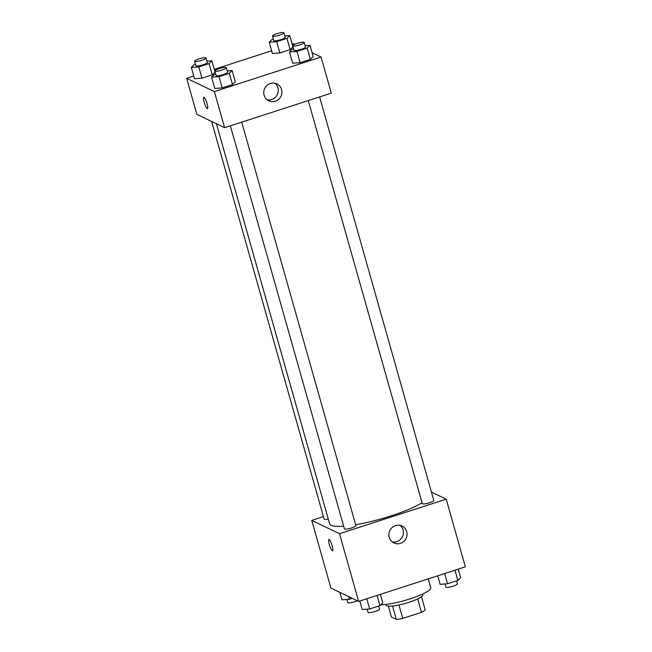 <?xml version="1.0" encoding="UTF-8"?>
<svg xmlns="http://www.w3.org/2000/svg" width="652" height="652" viewBox="0 0 652 652"><rect width="100%" height="100%" fill="white"/><g stroke="black" fill="none" stroke-linecap="round" stroke-linejoin="round"><path stroke-width="0.98" d="M417.671 598.935L421.461 612.326L402.74 618.389A18.46 3.358 -15.8 0 1 396.326 619.4L391.461 617.069L388.372 606.14M421.461 612.326A18.46 3.358 -15.8 0 0 425.226 610.044L421.469 596.776M422.643 594.045L422.863 594.828A19.071 3.464 164.2 0 1 405.454 603.353A19.071 3.464 164.2 0 1 386.163 605.211L385.943 604.428M398.942 604.966L402.74 618.389M392.537 606.018L396.326 619.4M380.858 604.763A28.607 5.2 -15.8 0 0 412.357 598.112A28.607 5.2 -15.8 0 0 430.76 587.721L428.258 578.854M431.428 492.081L446.204 499.171L465.357 566.841L358.649 601.397L330.906 588.08L311.754 520.41L323.449 516.62M332.178 545.806A5.958 1.182 72.1 0 1 332.569 550.777A5.958 1.182 72.1 0 1 329.61 545.471A5.958 1.182 72.1 0 1 328.901 539.44A5.958 1.182 72.1 0 1 332.178 545.806M446.204 499.171L339.496 533.719L358.649 601.397M339.496 533.719L311.754 520.41M328.901 539.44A5.958 1.182 -107.9 0 0 329.61 545.471A5.958 1.182 -107.9 0 0 332.569 550.777M400.467 543.361A9.372 9.03 -64.4 0 1 389.815 530.581A9.372 9.03 -64.4 0 1 407.019 535.064A9.372 9.03 -64.4 0 1 400.467 543.361M392.178 541.853A9.372 9.03 115.6 0 0 400.083 525.373M308.266 100.595L422.317 503.662A5.958 1.084 -15.8 0 0 422.496 503.833A5.958 1.084 -15.8 0 0 428.926 502.912A5.958 1.084 -15.8 0 0 433.792 500.41L319.61 96.92M211.631 121.459L324.174 519.163A5.958 1.084 -15.8 0 0 328.282 519.065M230.368 125.82L344.427 528.878A5.958 1.084 -15.8 0 0 350.458 528.299A5.958 1.084 -15.8 0 0 355.894 525.634L241.721 122.144M216.423 123.758L329.619 523.76A51.304 9.324 -15.8 0 0 343.661 526.197M355.625 524.689A51.304 9.324 -15.8 0 0 422.072 502.773M312.121 52.739L321.094 57.042L331.306 93.13L224.606 127.686L196.855 114.369L186.643 78.281L193.75 75.982M294.623 44.336L293.351 43.725L292.178 44.108M271.639 50.758L214.28 69.332M292.675 63.236L300.124 62.682L310.393 59.356L313.213 56.585L310.393 59.356L300.124 62.682L292.675 63.236L289.488 51.956L292.308 49.185L293.596 48.761M214.785 88.452L222.226 87.898L232.495 84.581L235.315 81.802L232.495 84.581L222.226 87.898L214.785 88.452L211.59 77.172L214.41 74.401L215.706 73.986M194.524 78.737L201.973 78.183L212.242 74.858L215.062 72.087L212.242 74.858L201.973 78.183L194.524 78.737L191.338 67.458L194.157 64.687L195.445 64.271M321.094 57.042L214.386 91.59L186.643 78.281M292.96 46.862L290.14 49.633L292.96 46.862L289.765 35.583L286.945 38.362L276.676 41.679L269.235 42.233L272.055 39.462L273.343 39.047M279.871 52.959L290.14 49.633L279.871 52.959L272.422 53.513L279.871 52.959L276.676 41.679M281.591 89.528A9.372 9.03 -64.4 0 1 268.795 100.816A9.372 9.03 -64.4 0 1 264.704 88.452A9.372 9.03 -64.4 0 1 281.591 89.528M214.386 91.59L224.606 127.686M203.791 97.311A5.958 1.182 -107.9 0 0 204.337 102.82A5.958 1.182 -107.9 0 0 207.222 108.623A5.958 1.182 72.1 0 1 204.337 102.812A5.958 1.182 72.1 0 1 203.791 97.311A5.958 1.182 72.1 0 1 206.749 102.617A5.958 1.182 72.1 0 1 207.458 108.648A5.958 1.182 72.1 0 1 207.222 108.623A5.958 1.182 -107.9 0 0 207.458 108.648M267.067 99.723A9.372 9.03 115.6 0 0 274.973 83.244M305.112 45.673L310.018 45.306L307.198 48.077L296.929 51.402L289.488 51.956M292.74 45.738L294.019 50.253A5.958 1.084 -15.8 0 0 300.05 49.674A5.958 1.084 -15.8 0 0 305.486 47.009L304.215 42.494A5.958 1.084 -15.8 0 0 304.036 42.315A5.958 1.084 -15.8 0 0 297.605 43.244A5.958 1.084 -15.8 0 0 292.74 45.738A5.958 1.084 -15.8 0 0 298.771 45.159A5.958 1.084 -15.8 0 0 304.215 42.494M310.018 45.306L313.213 56.585M307.198 48.077L310.393 59.356M296.929 51.402L300.124 62.682M227.214 70.889L232.128 70.53L229.3 73.301L219.039 76.626L211.59 77.172M214.85 70.962L216.122 75.477A5.958 1.084 -15.8 0 0 222.153 74.89A5.958 1.084 -15.8 0 0 227.589 72.225L226.317 67.718A5.958 1.084 -15.8 0 0 226.138 67.539A5.958 1.084 -15.8 0 0 219.708 68.468A5.958 1.084 -15.8 0 0 214.85 70.962A5.958 1.084 -15.8 0 0 220.873 70.383A5.958 1.084 -15.8 0 0 226.317 67.718M232.128 70.53L235.315 81.802M229.3 73.301L232.495 84.581M219.039 76.626L222.226 87.898M284.859 35.95L289.765 35.583M272.487 36.023L273.767 40.53A5.958 1.084 -15.8 0 0 279.798 39.951A5.958 1.084 -15.8 0 0 285.234 37.286L283.954 32.779A5.958 1.084 -15.8 0 0 283.783 32.6A5.958 1.084 -15.8 0 0 277.344 33.529A5.958 1.084 -15.8 0 0 272.487 36.023A5.958 1.084 -15.8 0 0 278.518 35.444A5.958 1.084 -15.8 0 0 283.954 32.779M269.235 42.233L272.422 53.513M286.945 38.362L290.14 49.633M206.961 61.174L211.876 60.807L209.047 63.578L198.778 66.903L191.338 67.458M194.589 61.247L195.869 65.754A5.958 1.084 -15.8 0 0 201.9 65.176A5.958 1.084 -15.8 0 0 207.336 62.511L206.065 57.995A5.958 1.084 -15.8 0 0 205.885 57.824A5.958 1.084 -15.8 0 0 199.455 58.753A5.958 1.084 -15.8 0 0 194.589 61.247A5.958 1.084 -15.8 0 0 200.62 60.66A5.958 1.084 -15.8 0 0 206.065 57.995M211.876 60.807L215.062 72.087M209.047 63.578L212.242 74.858M198.778 66.903L201.973 78.183M458.25 569.139L460.662 577.664L457.843 580.435L447.574 583.76L440.124 584.314L437.72 575.789M454.949 570.215L457.843 580.435M444.68 573.54L447.574 583.76M445.039 583.947L445.935 587.126A5.958 1.084 -15.8 0 0 451.966 586.539A5.958 1.084 -15.8 0 0 457.411 583.874L456.555 580.851M380.36 594.363L382.765 602.888L379.945 605.659L369.676 608.984L362.235 609.538L359.822 601.014M377.052 595.431L379.945 605.659M366.783 598.756L369.676 608.984M367.141 609.172L368.046 612.342A5.958 1.084 -15.8 0 0 374.069 611.763A5.958 1.084 -15.8 0 0 379.513 609.098L378.657 606.075M352.284 598.34L349.423 599.261L341.982 599.816L339.879 592.383M348.673 596.604L349.423 599.261M346.888 599.449L347.785 602.627A5.958 1.084 -15.8 0 0 351.33 602.644A5.958 1.084 -15.8 0 0 357.377 600.785"/></g></svg>
